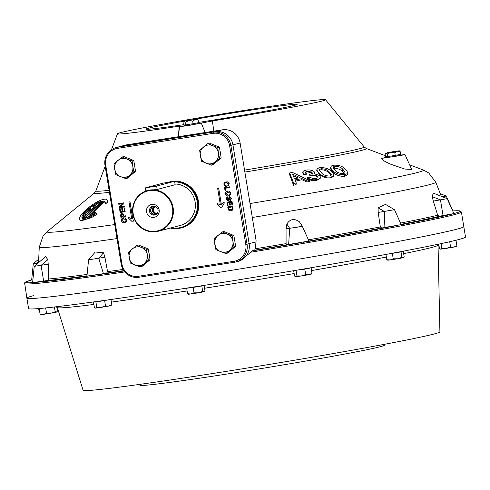 <?xml version="1.0" encoding="UTF-8"?>
<svg xmlns="http://www.w3.org/2000/svg" width="490" height="490" viewBox="0 0 490 490"><rect width="100%" height="100%" fill="white"/><g stroke="black" fill="none" stroke-linecap="round" stroke-linejoin="round"><path stroke-width="0.73" d="M213.499 144.752A9.488 9.175 75.2 0 1 215.514 145.554M220.053 151.079A9.488 9.175 75.2 0 1 220.39 152.488A9.488 9.175 75.2 0 1 220.518 153.927M217.854 160.689A9.488 9.175 75.2 0 1 216.464 161.847M207.815 143.564L209.451 143.129L219.404 147.11L221.174 157.921L212.991 164.744L211.355 165.179L215.232 161.822A9.488 9.175 75.2 0 1 206.168 163.244A9.488 9.175 75.2 0 1 200.306 155.851A9.488 9.175 75.2 0 1 203.515 147.031A9.488 9.175 75.2 0 1 212.58 145.61L207.815 143.564L199.632 150.387L201.402 161.198L211.355 165.179M218.436 153.003A9.488 9.175 75.2 0 1 215.232 161.822L219.532 158.35L218.436 153.003A9.488 9.175 -104.8 0 0 212.58 145.61L217.762 147.545L218.436 153.003M221.174 157.921L219.532 158.35M219.404 147.11L217.762 147.545M142.37 246.58A9.488 9.175 75.2 0 1 144.379 247.383M148.917 252.907A9.488 9.175 75.2 0 1 149.254 254.316A9.488 9.175 75.2 0 1 149.383 255.756M146.718 262.518A9.488 9.175 75.2 0 1 145.328 263.675M136.679 245.392L138.315 244.957L148.268 248.938L150.038 259.749L141.855 266.572L140.22 267.007L144.097 263.651A9.488 9.175 75.2 0 1 135.032 265.072A9.488 9.175 75.2 0 1 129.176 257.679A9.488 9.175 75.2 0 1 132.38 248.859A9.488 9.175 75.2 0 1 141.445 247.438L136.679 245.392L128.496 252.215L130.267 263.026L140.22 267.007M147.3 254.831A9.488 9.175 75.2 0 1 144.097 263.651L148.397 260.178L147.3 254.831A9.488 9.175 -104.8 0 0 141.445 247.438L146.626 249.373L147.3 254.831M150.038 259.749L148.397 260.178M148.268 248.938L146.626 249.373M127.89 158.184A9.488 9.175 75.2 0 1 129.905 158.987M134.438 164.511A9.488 9.175 75.2 0 1 134.781 165.92A9.488 9.175 75.2 0 1 134.909 167.366M132.245 174.121A9.488 9.175 75.2 0 1 130.848 175.279M122.2 156.996L123.841 156.561L133.788 160.542L135.559 171.353L127.382 178.176L125.74 178.611L129.623 175.255A9.488 9.175 75.2 0 1 120.558 176.676A9.488 9.175 75.2 0 1 114.697 169.283A9.488 9.175 75.2 0 1 117.906 160.463A9.488 9.175 75.2 0 1 126.965 159.042L122.2 156.996L114.023 163.825L115.793 174.63L125.74 178.611M132.827 166.435A9.488 9.175 75.2 0 1 129.623 175.255L133.923 171.788L132.827 166.435A9.488 9.175 -104.8 0 0 126.965 159.042L132.153 160.977L132.827 166.435M135.559 171.353L133.923 171.788M133.788 160.542L132.153 160.977M155.404 206.541A3.626 3.504 -104.8 0 0 157.217 213.395M155.293 206.492A3.626 3.504 -104.8 0 0 152.905 210.498A3.626 3.504 -104.8 0 0 157.143 213.493M154.117 206.192A4.214 4.079 -104.8 0 0 150.902 210.963A4.214 4.079 -104.8 0 0 156.267 214.332M154.393 206.235A4.214 4.079 -104.8 0 0 156.488 214.161M149.468 211.313A4.477 4.33 -104.8 0 0 154.895 214.975A4.477 4.33 -104.8 0 0 158.031 209.971A4.477 4.33 -104.8 0 0 152.604 206.315A4.477 4.33 -104.8 0 0 149.468 211.313M153.211 206.198A4.477 4.33 -104.8 0 0 155.477 214.773M146.553 211.87A6.591 6.37 -104.8 0 0 153.915 217.382A6.591 6.37 -104.8 0 0 159.146 209.892A6.591 6.37 -104.8 0 0 151.784 204.379A6.591 6.37 -104.8 0 0 146.553 211.87M172.492 207.797A20.556 19.876 -104.8 0 0 149.53 190.604A20.556 19.876 -104.8 0 0 133.213 213.965A20.556 19.876 -104.8 0 0 156.169 231.157A20.556 19.876 -104.8 0 0 172.492 207.797M132.839 214.007A21.082 20.384 75.2 0 1 147.588 190.463A21.082 20.384 75.2 0 1 173.123 207.686A21.082 20.384 75.2 0 1 158.368 231.231A21.082 20.384 75.2 0 1 132.839 214.007M171.335 227.801A23.189 22.424 -104.8 0 0 197.133 201.555A23.189 22.424 -104.8 0 0 174.887 181.888M169.362 181.986A23.716 22.932 75.2 0 1 173.497 181.361M174.795 181.331A23.716 22.932 75.2 0 1 197.77 201.439A23.716 22.932 75.2 0 1 181.171 227.924A23.716 22.932 75.2 0 1 170.342 228.064M169.338 181.986L169.693 181.894A23.716 22.932 75.2 0 1 198.419 201.268A23.716 22.932 75.2 0 1 181.821 227.752L181.171 227.924M175.236 184.001A21.082 20.384 75.2 0 1 195.118 201.868A21.082 20.384 75.2 0 1 180.369 225.412L158.368 231.231M147.588 190.463L157.198 189.465L175.157 184.712L174.783 181.245L163.525 183.052L145.377 187.866L156.641 186.065L174.783 181.245M213.126 133.36L117.447 148.372A14.755 14.265 -104.8 0 0 105.73 165.148L121.906 263.939A14.755 14.265 -104.8 0 0 138.388 276.286L234.073 261.274A14.755 14.265 -104.8 0 0 245.79 244.498L229.608 145.708A14.755 14.265 -104.8 0 0 213.126 133.36L213.217 132.251A15.815 15.288 75.2 0 1 230.876 145.481L247.058 244.271A15.815 15.288 75.2 0 1 235.99 261.93A15.815 15.288 75.2 0 1 234.502 262.242L138.823 277.26A15.815 15.288 75.2 0 1 121.159 264.03L104.983 165.234A15.815 15.288 75.2 0 1 116.044 147.576A15.815 15.288 75.2 0 1 117.533 147.263L215.3 131.7L119.615 146.712A15.815 15.288 -104.8 0 0 118.127 147.025L116.044 147.576M216.935 203.368L220.359 204.881L217.609 188.08L218.577 187.933L221.327 204.728L224.102 202.241L224.236 203.068L221.547 207.981L221.113 208.048L217.064 204.171L216.996 203.35L220.427 204.863M217.609 188.08L218.644 187.915L221.382 204.655M224.102 202.241L224.298 203.05L221.547 207.981M134.248 218.914L132.913 221.884L132.484 221.952L128.435 218.075L128.368 217.26L131.792 218.773M128.3 217.278L131.73 218.791L128.974 201.99L130.009 201.819L132.753 218.565M134.266 218.969L132.913 221.884M227.685 206.896L232.719 206.106L233.001 209.261L232.364 210.173L230.894 210.774L229.822 210.78L228.444 209.996L227.685 206.896L232.787 206.094L233.069 209.248L231.354 210.675M225.657 190.873L225.075 190.965L224.53 187.633L229.632 186.825L229.749 187.56L225.229 188.276L225.657 190.873L225.296 188.264M226.215 185.79L226.337 186.525L225.333 186.402L223.985 184.981L223.912 183.646L224.867 182.305L227.636 181.882L228.799 182.678L229.271 183.83L227.936 186.212L227.819 185.477L228.622 183.903L226.282 182.574L224.812 183.229L224.481 184.534L226.215 185.79L226.27 186.543M225.761 181.919L226.227 181.821M225.896 182.648L224.879 183.217L224.549 184.516M123.235 217.836L125.348 217.958L126.641 219.563L126.585 221.26L124.821 222.742M124.607 207.889L125.164 211.704L120.13 212.495L119.517 208.758L120.16 208.654L120.656 211.656L122.139 211.423L121.692 208.691L122.335 208.587L122.788 211.319L124.46 211.055L123.958 207.993L124.607 207.889L125.164 211.704M120.222 206.933L124.344 206.29L124.454 206.952L119.352 207.76L119.217 206.927L122.892 203.65L118.788 204.293L118.678 203.626L123.78 202.823L123.903 203.577L120.16 206.952L124.344 206.29M121.508 213.242L123.505 214.54A73.751 71.301 -104.8 0 0 123.762 216.09L125.893 215.753L126.016 216.488L120.914 217.297L120.546 215.03L121.661 213.211L123.437 214.559A73.751 71.301 -104.8 0 0 123.701 216.102L125.832 215.772L125.948 216.507M227.317 191.039L229.24 191.082L230.717 192.742L230.386 194.977L228.891 195.951M229.988 197.366L229.032 200.484L228.162 200.937M228.101 200.955L226.294 199.216L226.496 197.568L227.648 196.821L227.795 197.482L226.87 199.099L227.93 200.226L228.438 199.92L228.971 197.078L229.7 196.668L231.574 198.303L230.275 200.508L230.171 199.84L230.998 198.413L229.92 197.384L229.516 197.66L228.965 200.496L228.34 200.9M227.464 196.857L227.862 197.464L226.937 199.081L227.997 200.214L228.505 199.908M229.577 196.692L231.635 198.285L230.343 200.49M230.367 205.108L229.792 205.2L229.345 202.468L227.599 202.744L228.101 205.806L227.519 205.898L226.895 202.101L231.997 201.292L232.609 205.022L231.966 205.132L231.47 202.131L229.92 202.376L230.367 205.108L229.988 202.364M227.666 202.731L228.101 205.806M442.513 196.79L446.219 196.018L452.956 210.933L460.006 210.878L461.415 212.035A221.364 5.617 170.7 0 1 250.843 252.209L240.235 260.809L238.073 261.378A15.815 15.288 -104.8 0 0 249.141 243.726L232.958 144.93A15.815 15.288 -104.8 0 0 215.3 131.7L119.615 146.712A15.815 15.288 -104.8 0 0 118.127 147.025L125.287 145.132A15.815 15.288 -104.8 0 1 126.775 144.82L117.533 147.263L117.447 148.372M118.678 203.626L123.713 202.836L123.903 203.577M123.835 203.595L120.16 206.952M124.282 206.302L124.387 206.97M123.958 207.993L124.54 207.907M121.692 208.691L122.273 208.605L122.788 211.319M122.721 211.337L124.46 211.061M119.517 208.758L120.099 208.673L120.656 211.656M120.589 211.668L122.139 211.429M121.802 213.94L121.153 215.104L121.373 216.47L123.119 216.194L122.892 214.828L121.667 213.971M121.373 216.47L123.119 216.188M121.863 213.922L121.214 215.086L121.44 216.451M123.572 217.768L125.281 217.977L126.573 219.581L126.518 221.272L124.785 222.754L122.868 222.699L121.398 220.984L121.918 218.589L123.639 217.75M123.694 218.497L121.924 220.623L124.619 222.031L125.71 221.358L126.053 219.979L123.388 218.565M124.282 222.099L124.632 222.025M123.762 218.479L121.986 220.61L124.35 222.08M224.481 184.534L226.147 185.808M226.16 181.839L228.291 182.262L229.271 183.83M229.204 183.848L227.936 186.212M224.53 187.633L229.632 186.825M229.565 186.843L229.681 187.578M228.487 196.037L226.65 195.761L225.48 194.187L225.81 192.031L227.287 191.045L229.179 191.1L230.649 192.76L230.325 194.996L228.487 196.037M227.777 191.706L226.006 193.826L228.677 195.24L229.792 194.567L230.141 193.176L227.47 191.768M227.844 191.688L226.074 193.807L228.714 195.234M228.438 199.92L227.997 200.214M229.92 197.384L229.583 197.642M226.895 202.101L231.997 201.292M231.935 201.31L232.542 205.041M228.45 207.533L228.652 208.783L230.778 210.039L232.474 208.25L232.26 206.933L228.383 207.54L228.591 208.795L231.17 209.959M230.839 210.02L231.207 209.947M128.974 201.99L129.948 201.837L132.698 218.638L133.715 217.511M388.631 253.936L396.686 252.681L388.656 253.93M396.686 252.681L402.155 251.639L396.686 252.681M402.37 251.352L403.282 251.339L402.388 251.462M403.148 257.722L403.558 257.507L401.91 257.324L397.684 258.763L403.148 257.722L404.164 256.729L403.282 251.339M397.684 258.763L390.126 259.945L386.8 259.694L387.804 260.196L390.126 259.945L393.225 258.806L397.684 258.763M401.028 251.94L401.91 257.324M392.343 253.422L393.225 258.806M385.942 254.433L386.8 259.694M452.852 241.007L456.012 240.406L452.852 241.007M440.492 249.147L446.335 248.375L441.858 248.363L440.492 249.147M453.85 247.089L456.08 246.593L456.894 245.796L453.85 247.089L446.335 248.375L450.579 246.997L453.85 247.089M440.767 249.147L439.45 248.534L438.728 244.13M456.012 240.406L456.894 245.796M449.716 241.729L450.579 246.997M441.08 243.628L441.858 248.363M439.052 246.133L438.538 246.011L439.089 246.341M438.25 244.234L438.538 246.011M197.47 122.874L197.611 123.743L189.563 125.226L184.73 125.856L184.583 124.956M186.078 120.999L194.787 119.572M191.755 119.854L185.085 121.079L191.755 119.854M185.594 120.871L197.176 119.095L185.594 120.871M196.937 119.095L198.15 120.068L195.24 119.542L192.68 121.11L188.73 120.656L185.116 122.292L183.903 121.318L183.407 121.655L183.658 121.312M183.903 121.318L183.033 122.439L183.456 125.036L185.545 124.889L185.116 122.292M192.68 121.11L193.103 123.701L185.545 124.889M193.103 123.701L198.573 122.659L198.15 120.068M399.589 154.558L399.73 155.434L391.682 156.916L386.849 157.541L386.702 156.641M388.196 152.69L396.906 151.263M393.874 151.545L387.21 152.77L393.874 151.545M387.719 152.562L399.301 150.785L387.719 152.562M399.056 150.785L400.269 151.753L397.365 151.232L394.799 152.794L390.849 152.341L387.241 153.983L386.022 153.009L385.532 153.346L385.777 152.996M386.022 153.009L385.152 154.13L385.575 156.72L387.663 156.579L387.241 153.983M394.799 152.794L395.222 155.391L387.663 156.579M395.222 155.391L400.698 154.35L400.269 151.753M93.872 304.437A192.852 4.894 -9.3 0 1 57.318 307.536L83.098 390.291A180.779 4.588 -9.3 0 0 239.684 369.246A180.779 4.588 -9.3 0 0 434.232 333.96A180.779 4.588 -9.3 0 0 439.91 331.865L438.029 244.277M33.835 295.562A221.364 5.617 -9.3 0 0 26.883 298.147L28.585 308.547A221.364 5.617 -9.3 0 0 219.943 282.853A221.364 5.617 -9.3 0 0 458.548 239.579A221.364 5.617 -9.3 0 0 465.5 236.995L463.797 226.594A221.364 5.617 170.7 0 1 190.671 276.826A221.364 5.617 170.7 0 1 26.883 298.147A221.364 5.617 -9.3 0 0 218.234 272.452A221.364 5.617 -9.3 0 0 456.845 229.185A221.364 5.617 -9.3 0 0 463.797 226.594L461.415 212.035M139.809 384.374L139.95 385.238A123.86 3.142 -9.3 0 0 231.592 373.307A123.86 3.142 -9.3 0 0 384.417 345.205L384.27 344.341M227.979 233.142A9.488 9.175 75.2 0 1 229.994 233.951M234.526 239.469A9.488 9.175 75.2 0 1 234.863 240.884A9.488 9.175 75.2 0 1 234.992 242.323M232.327 249.079A9.488 9.175 75.2 0 1 230.937 250.243M222.289 231.96L223.93 231.525L233.877 235.506L235.647 246.311L227.464 253.14L225.829 253.575L229.706 250.212A9.488 9.175 75.2 0 1 220.641 251.639A9.488 9.175 75.2 0 1 214.785 244.241A9.488 9.175 75.2 0 1 217.989 235.427A9.488 9.175 75.2 0 1 227.054 234.006L222.289 231.96L214.106 238.783L215.876 249.594L225.829 253.575M232.915 241.399A9.488 9.175 75.2 0 1 229.706 250.212L234.006 246.746L232.915 241.399A9.488 9.175 -104.8 0 0 227.054 234.006L232.236 235.941L232.915 241.399M235.647 246.311L234.006 246.746M233.877 235.506L232.236 235.941M39.708 311.787L39.096 311.352L38.643 308.584M40.076 308.48L42.416 308.271L40.076 308.461M56.436 312.13L56.84 311.91L55.192 311.732L50.966 313.165L56.436 312.13L57.446 311.132L56.724 306.709M43.414 314.353L50.966 313.165L46.513 313.214L43.414 314.353L40.082 314.102L41.087 314.598L43.414 314.353M54.415 306.979L55.192 311.732M45.65 307.934L46.513 313.214M39.2 308.712L40.082 314.102M94.399 301.938L93.492 302.11L94.38 301.822M94.699 302.024L100.266 301.258L94.699 302.024M100.266 301.258L107.782 299.972L100.266 301.258M108.78 306.054L111.01 305.558L111.818 304.762L108.78 306.054L105.509 305.962L101.258 307.34L108.78 306.054M95.691 308.106L101.258 307.34L96.787 307.328L95.421 308.112L94.374 307.493L93.492 302.11M110.961 299.494L111.818 304.762M104.627 300.572L105.509 305.962M95.899 301.938L96.787 307.328M187.566 288.12L189.906 287.906L187.541 287.985M189.906 287.906L197.458 286.724L189.906 287.906M197.458 286.724L202.927 285.682L197.458 286.724M203.166 285.529L204.048 285.388L204.936 290.772L203.92 291.764L204.33 291.55L202.682 291.366L198.456 292.806L203.92 291.764M190.898 293.994L198.456 292.806L193.997 292.849L190.898 293.994L188.577 294.239L187.572 293.737L190.898 293.994M201.8 285.982L202.682 291.366M193.115 287.465L193.997 292.849M186.69 288.353L187.572 293.737M293.682 270.694L294.582 270.547M300.437 269.843L307.959 268.563L300.437 269.843M310.17 267.889L307.959 268.563L310.188 268.024M308.957 274.645L311.187 274.143L311.995 273.346L308.957 274.645L305.687 274.547L301.436 275.931L308.957 274.645M296.076 270.529L296.958 275.919L301.436 275.931L295.868 276.697L294.551 276.084L293.669 270.701M296.958 275.919L295.868 276.697M311.113 267.963L311.995 273.346M304.798 269.163L305.687 274.547M85.346 217.701A12.752 3.491 -36 0 0 91.256 215.3A12.752 3.491 -36 0 0 95.581 212.501L94.84 212.029A9.763 2.677 144 0 1 91.759 214.001A9.763 2.677 144 0 1 89.235 215.232L103.212 201.911A12.752 3.491 -36 0 0 102.043 201.776L85.346 217.701L85.695 218.185M98.037 203.448L94.405 205.598M83.073 216.047L82.418 218.252M96.616 213.162L95.881 212.691A13.947 3.822 144 0 1 91.054 215.814A13.947 3.822 144 0 1 82.106 217.964A13.947 3.822 144 0 1 95.734 203.73A13.947 3.822 144 0 1 104.676 201.58A13.947 3.822 144 0 1 104.799 203.025L105.338 203.773A476.458 419.073 -157.8 0 1 107.8 202.499L107.598 200.514L107.096 199.822A16.936 4.637 -36 0 0 96.23 202.437A16.936 4.637 -36 0 0 79.692 219.722A16.936 4.637 -36 0 0 90.558 217.113A16.936 4.637 -36 0 0 96.616 213.162L97.271 214.063L91.109 217.872L80.176 220.396L79.692 219.722M104.854 201.947L102.392 201.77M101.945 201.868L101.54 201.984M386.812 157.296L382.592 158.117A156.971 3.981 -9.3 0 1 381.637 158.368L400.508 155.551L404.991 154.571L399.693 155.189M404.991 154.571L411.698 169.411L404.912 169.075L391.038 164.364C384.834 161.633 381.698 159.636 381.637 158.368M178.274 136.741L179.273 126.169L179.469 126.72L188.246 125.575L212.372 120.975L213.818 131.161M192.87 119.64A76.636 1.942 170.7 0 1 240.425 111.775A76.636 1.942 170.7 0 1 297.13 104.401A76.636 1.942 170.7 0 1 202.572 121.783A76.636 1.942 170.7 0 1 198.536 122.414M183.407 124.717A76.636 1.942 170.7 0 1 145.873 129.17A76.636 1.942 170.7 0 1 183.946 121.214M179.273 126.169A105.411 2.677 170.7 0 1 117.478 133.776A105.411 2.677 170.7 0 1 247.53 109.895A105.411 2.677 170.7 0 1 325.507 99.709A105.411 2.677 170.7 0 1 212.372 120.975M47.842 259.596L45.576 256.644L34.245 266.321L48.216 264.208A1449.824 1337.578 171.3 0 1 47.842 259.596L41.062 265.384L43.653 281.082L32.616 282.608A220.31 5.592 170.7 0 1 31.666 279.968L26.184 281.689L24.616 282.84L26.883 298.147M86.981 275.796A209.095 5.304 170.7 0 1 47.34 280.482L48.633 278.994A4746.783 4614.685 171.8 0 1 48.216 264.208M103.494 252.779L95.25 252.007L88.574 259.835L104.934 257.213A1449.824 1157.276 -139.5 0 1 103.494 252.779L98.766 258.316L103.445 273.665L86.944 276.115L88.574 259.835M123.811 270.633A209.095 5.304 170.7 0 1 106.618 273.095L107.543 271.65A4746.783 3989.813 -125.3 0 1 104.934 257.213M90.191 210.026L85.94 215.03A910.984 850.628 -174 0 0 83.484 216.617L82.975 215.912L85.456 214.357A9.763 2.677 144 0 1 90.895 208.305L90.074 210.314L95.207 206.541L83.576 217.633A12.752 3.491 -36 0 0 84.746 217.768L101.442 201.849A12.752 3.491 -36 0 0 99.488 202.388L93.327 206.909L94.056 205.12A12.752 3.491 -36 0 0 82.975 215.912M94.056 205.12L94.582 205.843A690.771 268.728 60.9 0 0 94.49 206.057M84.837 218.393A12.697 3.295 145.9 0 1 84.029 218.264L83.576 217.633M103.212 201.911L103.672 202.542L91.501 214.148M394.481 209.702L385.544 204.404L378.09 207.778A1450.1 1163.726 121.4 0 1 378.164 212.44L394.481 209.702L401.218 224.616L381.679 228.015A209.095 5.304 170.7 0 1 308.976 241.031L286.766 244.829A209.095 5.304 170.7 0 1 254.531 250.219L255.406 248.761L256.074 240.461L240.118 143.037A15.815 15.288 -104.8 0 0 222.46 129.807L126.775 144.82M452.956 210.927A220.31 5.592 170.7 0 1 453.905 213.579L439.377 216.237A209.095 5.304 170.7 0 1 401.083 224.316M433.313 201.102L447.168 198.652L433.283 193.097L432.18 196.613A1450.1 1337.829 171.3 0 1 433.313 201.102A4751.934 4619.689 171.8 0 1 437.674 215.239L439.377 216.237M308.976 241.031L308.431 239.812A4746.783 9.573 -114.3 0 1 302.214 226.031A1449.824 8.814 -123.4 0 1 299.451 221.854C294.325 218.203 290.129 218.92 286.864 224.004A1450.1 681.841 107.5 0 1 286.056 228.793A4751.934 2344.172 97.2 0 1 286.093 243.628L286.766 244.829M378.164 212.44A4751.934 4015.764 107.1 0 1 380.338 226.944L381.679 228.015M106.618 273.095L103.445 273.665M47.34 280.482L43.653 281.082M32.885 279.906L31.666 279.974L33.296 263.687L38.03 263.087M330.646 167.151L330.45 168.695L332.973 172.364C335.527 174.942 339.331 176.302 344.384 176.443L347.324 174.93L347.606 172.676L346.84 173.84L344.611 174.624C339.539 174.85 335.717 173.638 333.145 170.979L331.418 169.209L330.634 167.243L331.467 165.945L333.623 165.197C338.694 164.965 342.522 166.184 345.101 168.842L346.822 170.606L347.606 172.676M289.657 172.927L289.48 174.324L293.547 185.287A352.867 259.363 -49.4 0 1 296.058 184.632L296.266 182.99L293.779 183.438L289.657 172.927L292.414 172.431L309.662 180.589L307.077 181.055L302.03 178.642L294.974 179.904L296.266 182.99M295.531 181.233A337.175 247.83 -49.4 0 1 301.895 179.701A2069.135 1486.415 65.4 0 1 306.954 182.017A344.305 253.073 -49.4 0 1 309.558 181.453L309.662 180.589M316.944 180.271L320.521 178.072L320.607 177.362L319.425 178.807L317.03 179.561L316.944 180.259C313.104 180.969 309.95 180.369 307.481 178.476L307.585 177.65L309.888 177.233L313.233 178.691L316.491 178.489L318.01 177.625L317.514 176.155L318.01 177.625M317.514 176.155L315.039 175.01L310.611 175.242L309.496 174.281L309.411 175.01L310.525 175.965L314.954 175.708L317.428 176.853M306.93 171.825L311.824 172.768L311.916 172.064L307.022 171.114L306.93 171.825L305.423 172.517M303.91 174.924A318.733 234.275 -49.4 0 1 306.213 174.452L306.311 173.693L304.014 174.103L303.91 174.924L302.642 172.792L303.31 171.102L305.925 170.159C309.123 169.583 311.848 170.054 314.108 171.567L314.807 173.852M316.859 169.62L316.754 170.41L319.266 174.201C321.808 176.817 325.617 178.091 330.707 178.017L333.678 176.284L333.819 175.144L333.053 176.308L330.824 177.092C325.752 177.319 321.93 176.106 319.358 173.448L317.63 171.678L316.846 169.712L317.679 168.413L319.835 167.666C324.907 167.433 328.735 168.646 331.307 171.31L333.035 173.074L333.819 175.144M250.843 252.209L251.633 250.984L254.531 250.219M235.99 261.93L238.073 261.378A15.815 15.288 -104.8 0 0 249.141 243.726L232.958 144.93A15.815 15.288 -104.8 0 0 215.3 131.7L222.46 129.807M292.518 174.073L294.459 178.697L300.076 177.692L292.518 174.066M293.547 185.287L293.779 183.438M306.954 182.017L307.077 181.055M301.895 179.701L302.03 178.642M293.222 175.757A1789.443 1283.126 65.5 0 1 298.239 178.023M309.496 174.281L311.254 173.962L312.479 173.08M312.387 173.307L311.916 172.064M310.611 175.242L310.525 175.965M312.418 174.906L312.326 175.616M315.039 175.01L314.954 175.708M317.03 179.561C313.226 180.21 310.078 179.573 307.585 177.65M314.892 173.846L314.978 173.135L314.592 173.834L319.603 175.567L320.607 177.362M304.014 174.103L302.747 171.996M307.022 171.114L305.368 172.125L306.311 173.693M330.707 178.017L330.824 177.092M319.266 174.201L319.358 173.448M321.654 173.037C323.339 174.967 325.973 175.965 329.568 176.02L330.774 175.61L331.246 174.434L329.01 171.721C327.338 169.779 324.699 168.787 321.085 168.744L319.701 169.295L319.388 170.036L321.654 173.037M319.437 170.342L320.968 169.693C324.564 169.883 327.198 170.93 328.87 172.841L331.069 175.365M320.968 169.693L321.085 168.744M344.384 176.443L344.611 174.624M332.973 172.364L333.145 170.979M335.448 170.569C337.126 172.498 339.766 173.497 343.355 173.552L344.942 172.786L345.034 171.966L342.798 169.252C341.126 167.311 338.486 166.318 334.872 166.275L333.488 166.827L333.176 167.568L335.448 170.569M333.494 168.462L334.633 168.205C338.204 168.542 340.832 169.644 342.516 171.5L344.317 173.276M334.633 168.205L334.872 166.275M104.799 203.025L107.212 201.684A16.936 4.637 -36 0 0 107.096 199.822M107.212 201.684L107.8 202.499M85.15 218.326L84.746 217.768M85.94 215.03L85.456 214.357M90.552 210.976L90.074 210.314M432.18 196.613L440.467 199.926L443.058 215.631M446.219 196.018L440.277 193.703M286.056 228.793L297.32 227.189L302.214 226.031M441.196 196.055L442.966 196.968M38.575 261.733L36.726 263.283L36.756 264.177M299.451 221.854L302.275 226.209L309.012 241.123M286.864 224.004L289.688 228.358L288.641 244.602M378.09 207.778L384.393 211.508L384.889 227.538M157.198 189.465L156.641 186.065M175.157 184.712L174.605 181.312M240.118 143.037L229.608 145.708M256.221 241.852L245.79 244.498M234.502 262.242L234.073 261.274M138.823 277.26L138.388 276.286M121.159 264.03L121.906 263.939M104.983 165.234L105.73 165.148M111.389 302.11A192.852 4.894 -9.3 0 0 187.119 290.956M204.52 288.236A192.852 4.894 -9.3 0 0 294.135 273.549M311.542 270.56A192.852 4.894 -9.3 0 0 386.365 257.042M403.662 253.655A192.852 4.894 -9.3 0 0 431.892 247.438A192.852 4.894 -9.3 0 0 437.944 245.202M205.157 132.521L201.359 123.284M124.809 271.932A221.364 5.617 170.7 0 1 24.5 283.588M124.037 270.952A220.31 5.592 170.7 0 1 92.23 275.496M88.629 275.993A220.31 5.592 170.7 0 1 33.969 282.522M109.092 190.328A135.981 3.448 170.7 0 1 95.862 190.941L94.374 193.036L47.12 231.666L44.388 234.33L43.016 236.113L39.267 247.193L38.532 262.658M325.507 99.709L364.223 146.994A135.981 3.448 170.7 0 1 244.553 170.116M364.223 146.994L366.306 148.501A137.911 3.497 170.7 0 1 244.871 172.07M116.994 238.581A200.918 5.096 170.7 0 1 39.267 247.193M87.116 274.455A207.552 5.268 170.7 0 1 48.633 278.994M123.057 269.427A207.552 5.268 170.7 0 1 107.543 271.65M114.697 224.567A190.837 4.839 170.7 0 1 47.12 231.666M109.417 192.337A137.911 3.497 170.7 0 1 94.374 193.036M452.644 213.91A220.31 5.592 170.7 0 1 399.638 225.026M437.674 215.239A207.552 5.268 170.7 0 1 400.526 223.085M396.104 225.7A220.31 5.592 170.7 0 1 303.347 242.299M380.338 226.944A207.552 5.268 170.7 0 1 308.431 239.812M409.634 164.848L423.415 170.042A190.837 4.839 170.7 0 1 250.029 203.546M423.415 170.042L428.726 172.952L435.812 182.256A200.918 5.096 170.7 0 1 252.313 217.487M286.093 243.628A207.552 5.268 170.7 0 1 255.406 248.761M298.483 243.132A220.31 5.592 170.7 0 1 251.633 250.984M178.47 136.71L179.469 126.72M328.87 172.841L329.01 171.721M342.516 171.5L342.798 169.252M145.891 190.996L145.377 187.866M57.318 307.536L56.944 306.685M117.478 133.776L111.463 149.677M105.16 166.343L95.862 190.941M366.306 148.501L385.41 155.71M435.812 182.256L441.288 196.3M447.168 198.652L453.905 213.567M34.245 266.321L32.616 282.608M38.698 259.173L33.296 263.681"/></g></svg>

